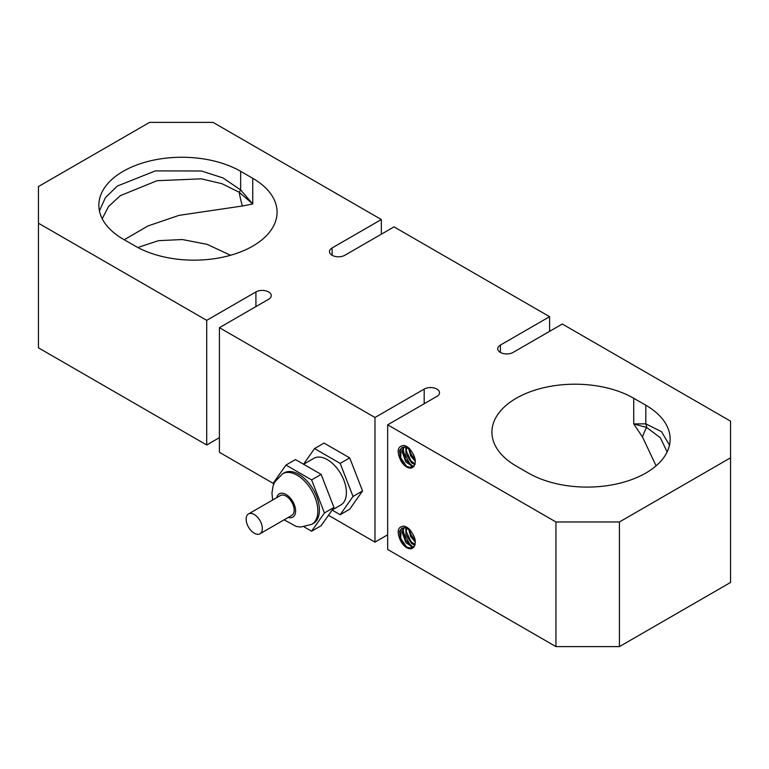 <?xml version="1.0" encoding="UTF-8"?>
<svg xmlns="http://www.w3.org/2000/svg" width="769" height="769" viewBox="0 0 769 769"><rect width="100%" height="100%" fill="white"/><g stroke="black" fill="none" stroke-linecap="round" stroke-linejoin="round"><path stroke-width="1.15" d="M254.241 514.509A11.448 6.613 -120 0 0 248.512 513.942A11.448 6.613 -120 0 0 248.512 527.159A11.448 6.613 -120 0 0 259.96 533.773A11.448 6.613 -120 0 0 261.72 524.602A11.448 6.613 -120 0 0 254.241 514.509M248.512 513.942L280.358 495.563A11.448 6.613 60 0 1 286.078 496.13A11.448 6.613 60 0 1 293.566 506.213A11.448 6.613 60 0 1 291.807 515.393L259.96 533.773M282.598 473.781L284.194 472.868A29.184 16.851 60 0 1 298.785 474.31A29.184 16.851 60 0 1 317.847 500.033A29.184 16.851 60 0 1 313.377 523.42L311.781 524.333A29.184 16.851 -120 0 0 316.261 500.946A29.184 16.851 -120 0 0 297.19 475.232A29.184 16.851 -120 0 0 282.598 473.781L274.687 482.048L273.014 486.152L271.957 493.016L272.649 500.004M304.139 526.9L311.608 531.216L321.134 525.717L333.967 507.463L321.134 474.386L295.479 459.574L285.953 465.072L273.12 483.326L273.572 484.499M321.134 474.386L311.608 479.885L285.953 465.072M333.967 507.463L324.441 512.961L311.608 479.885M311.608 531.216L324.441 512.961M303.592 464.255L313.887 458.314A26.934 15.553 60 0 1 327.354 459.651A26.934 15.553 60 0 1 344.954 483.393A26.934 15.553 60 0 1 340.821 504.973L332.218 509.943M332.131 510.068L340.186 514.711L349.712 509.213L362.535 490.958L349.712 457.891L324.047 443.079L314.521 448.577L303.524 464.226M349.712 457.891L340.186 463.39L314.521 448.577M362.535 490.958L353.019 496.457L340.186 463.39M340.186 514.711L353.019 496.457M619.429 521.968L730.55 457.815L730.55 421.162L562.283 324.009L513.077 352.423A8.978 5.181 180 0 1 503.291 353.548A8.978 5.181 180 0 1 497.745 348.761A8.978 5.181 180 0 1 500.379 345.089L549.585 316.684L394.026 226.865L344.82 255.279A8.978 5.181 180 0 1 335.034 256.404A8.978 5.181 180 0 1 329.488 251.607A8.978 5.181 180 0 1 332.112 247.945L381.328 219.53L213.061 122.386L149.571 122.386L38.45 186.54L38.45 223.202L206.717 320.346L255.923 291.932A8.978 5.181 180 0 1 265.709 290.817A8.978 5.181 180 0 1 271.255 295.604A8.978 5.181 180 0 1 268.621 299.266L219.415 327.681L374.974 417.49L424.18 389.085A8.978 5.181 180 0 1 433.966 387.961A8.978 5.181 180 0 1 439.512 392.748A8.978 5.181 180 0 1 436.888 396.41L387.672 424.824L555.939 521.968L555.939 646.614L619.429 646.614L619.429 521.968L555.939 521.968M730.55 457.815L730.55 582.46L619.429 646.614M555.939 646.614L387.672 549.47L387.672 424.824M387.672 534.801L374.974 542.135L328.469 515.278M273.12 483.326L219.415 452.316L219.415 327.681M219.415 437.657L206.717 444.991L38.45 347.838L38.45 223.202M230.546 255.27L207.111 244.34L182.33 239.534L158.491 240.668L137.786 247.503M135.277 246.109L123.184 239.13A83.062 47.957 180 0 1 98.855 205.217A83.062 47.957 180 0 1 150.128 160.913A83.062 47.957 180 0 1 240.649 171.314L252.751 178.293A83.062 47.957 180 0 1 277.071 212.206A83.062 47.957 180 0 1 225.798 256.51A83.062 47.957 180 0 1 135.277 246.109M528.351 473.05L516.249 466.062A83.062 47.957 180 0 1 491.929 432.159A83.062 47.957 180 0 1 543.202 387.855A83.062 47.957 180 0 1 633.723 398.246L645.816 405.234A83.062 47.957 180 0 1 670.145 439.137A83.062 47.957 180 0 1 618.872 483.441A83.062 47.957 180 0 1 528.351 473.05M669.491 445.116L661.503 431.697L645.816 423.844A17.956 13.765 -87.6 0 1 646.662 427.497L633.723 423.911L642.471 436.955L656.092 465.831M667.165 451.864L660.283 437.686L646.662 427.497A71.834 30.568 142.8 0 0 642.471 436.955M252.751 178.293L252.751 203.958L240.649 189.924A17.956 5.047 138.1 0 1 239.226 192.269A71.834 46.332 92.7 0 0 242.437 205.996L252.751 203.958L239.226 192.269L221.962 183.695L201.286 178.841L156.991 180.705L120.349 195.643L108.516 206.525L102.219 218.723M124.27 239.755L147.908 225.971L179.062 215.358L242.437 205.996M240.649 171.314L240.649 189.924L222.904 177.889L201.43 170.987L155.376 170.891L117.446 186.002L105.43 197.614L99.432 210.86M206.717 444.991L206.717 320.346M404.206 445.482A13.804 7.969 60 0 1 409.243 448.385C415.798 456.392 416.99 462.707 412.809 467.341M412.799 467.321A11.304 6.527 60 0 1 412.376 467.61A11.304 6.527 60 0 1 400.649 460.304C396.458 450.874 397.64 445.924 404.196 445.453M404.206 526.131A13.804 7.969 60 0 1 409.243 529.034C415.798 537.041 416.99 543.356 412.809 547.989M412.799 547.97A11.304 6.527 60 0 1 412.376 548.259A11.304 6.527 60 0 1 400.649 540.953C396.458 531.523 397.64 526.573 404.196 526.102M412.097 467.754L406.57 466.389L400.697 457.69L401.101 448.596L402.206 447.414M401.822 447.596L407.012 446.722M410.348 449.586L405.311 447.039L401.831 447.606L399.524 450.538L400.649 460.304M412.097 548.403L406.57 547.038L400.697 538.338L401.101 529.245L402.206 528.063M401.822 528.245L407.012 527.371M410.348 530.245L405.311 527.688L401.831 528.265L399.524 531.196L400.649 540.953M403.61 463.323L400.803 458.026M411.357 466.408L402.379 450.057M412.251 466.639L405.34 459.141L402.668 448.885M410.684 460.602L407.618 455.536M413.251 457.988L410.358 452.614M408.599 448.337L410.694 455.902L415.375 461.496M405.811 447.135L405.994 453.931L411.626 462.9L414.924 464.678M403.619 447L402.235 451.989L405.888 461.996L412.963 466.706L413.78 466.62M415.289 460.218L410.617 453.316L409.55 448.971M415.135 463.957L411.031 460.996L406.417 451.297L406.513 447.337M414.155 466.177L412.444 465.985L405.523 459.612L403.235 449.577L404.177 446.952M403.61 543.981L400.803 538.675M411.357 547.057L402.379 530.706M412.251 547.297L405.34 539.79L402.668 529.533M410.684 541.251L407.618 536.195M413.251 538.636L410.358 533.273M408.599 528.985L410.694 536.551L415.375 542.145M405.811 527.784L405.994 534.58L411.626 543.558L414.924 545.327M403.619 527.649L402.235 532.638L405.888 542.645L412.963 547.365L413.78 547.278M415.289 540.867L410.617 533.965L409.55 529.62M415.135 544.606L411.031 541.645L406.417 531.946L406.513 527.986M414.155 546.826L412.444 546.634L405.523 540.261L403.235 530.226L404.177 527.611M374.974 542.135L374.974 417.49M381.328 234.199L381.328 219.53M549.585 331.343L549.585 316.684M276.811 497.61A13.467 7.777 60 0 1 286.078 494.477A13.467 7.777 60 0 1 295.546 509.674A13.467 7.777 60 0 1 288.26 517.441M645.816 405.234L645.816 423.844L633.723 423.911L633.723 398.246M424.18 403.744L424.18 389.085M255.923 306.6L255.923 291.932M332.112 255.279L332.112 247.945M500.379 352.423L500.379 345.089M284.107 519.834L296.18 526.438L300.621 527.053L311.781 524.333"/></g></svg>

